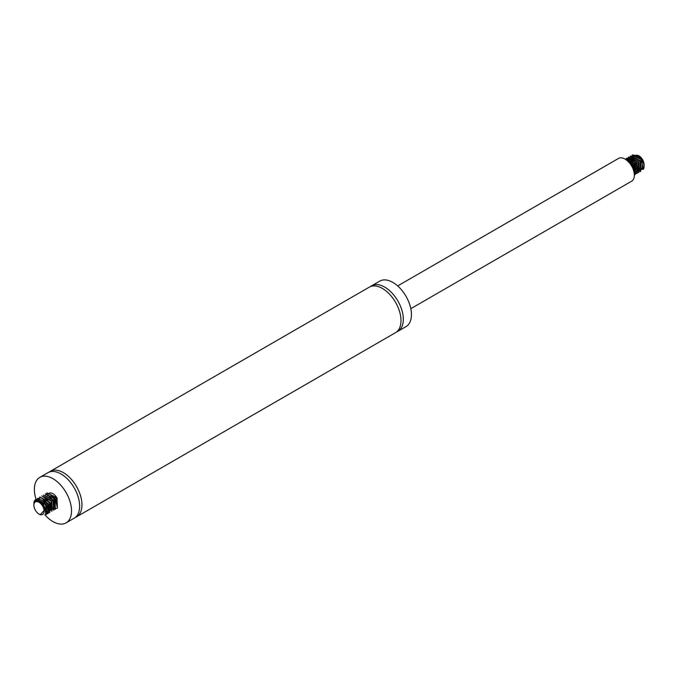 <?xml version="1.0" encoding="UTF-8"?>
<svg xmlns="http://www.w3.org/2000/svg" width="678" height="678" viewBox="0 0 678 678"><rect width="100%" height="100%" fill="white"/><g stroke="black" fill="none" stroke-linecap="round" stroke-linejoin="round"><path stroke-width="1.02" d="M36.527 500.695A26.273 15.17 60 0 1 39.807 477.38A26.273 15.17 60 0 1 52.943 478.676A26.273 15.17 60 0 1 70.105 501.83A26.273 15.17 60 0 1 66.071 522.882A26.273 15.17 60 0 1 44.833 514.738M39.807 477.38L47.935 472.685A26.273 15.17 60 0 1 51.503 471.524A26.273 15.17 60 0 1 61.062 473.99A26.273 15.17 60 0 1 77.233 494.203A26.273 15.17 60 0 1 76.987 515.67A26.273 15.17 60 0 1 74.199 518.187L66.071 522.882M49.147 472.108A26.273 15.17 60 0 1 50.257 471.346A26.273 15.17 60 0 1 63.385 472.651A26.273 15.17 60 0 1 80.546 495.796A26.273 15.17 60 0 1 76.521 516.848A26.273 15.17 60 0 1 75.309 517.424M50.257 471.346L369.281 287.158A26.273 15.17 60 0 1 372.858 285.997A26.273 15.17 60 0 1 382.417 288.455A26.273 15.17 60 0 1 398.588 308.676A26.273 15.17 60 0 1 398.342 330.144A26.273 15.17 60 0 1 395.554 332.652L76.521 516.848M370.502 286.574A26.273 15.17 60 0 1 371.603 285.811A26.273 15.17 60 0 1 384.74 287.116A26.273 15.17 60 0 1 401.901 310.261A26.273 15.17 60 0 1 397.876 331.313A26.273 15.17 60 0 1 396.664 331.898M371.603 285.811L379.731 281.124A26.273 15.17 60 0 1 392.867 282.421A26.273 15.17 60 0 1 410.029 305.575A26.273 15.17 60 0 1 406.003 326.626L397.876 331.313M397.672 285.93L618.497 158.44A13.136 7.585 60 0 1 625.057 159.093A13.136 7.585 60 0 1 633.642 170.67A13.136 7.585 60 0 1 631.625 181.196L410.809 308.676M644.058 165.457A7.221 4.17 60 0 1 638.99 167.669A7.221 4.17 60 0 1 633.888 158.822A7.221 4.17 60 0 1 638.99 155.872A7.221 4.17 60 0 1 644.1 164.72A7.221 4.17 60 0 1 644.075 165.33M642.117 169.034A7.882 4.551 -120 0 0 642.464 168.864L644.1 165.966L643.43 162.635A9.195 5.305 60 0 1 644.1 166.33A9.195 5.305 60 0 1 643.43 169.263L637.803 169.72L636.159 168.381M632.464 161.94L638.396 155.533L642.117 159.194L634.15 155.474L632.625 162.118M631.888 161.381L633.633 155.771L641.973 160.05L642.439 168.881A7.882 4.551 -120 0 0 644.083 165.763M644.092 165.618A7.882 4.551 -120 0 0 644.1 165.263A7.882 4.551 -120 0 0 642.117 159.194M643.43 162.635L638.379 155.948L632.438 154.94L630.93 163.373M634.142 168.932L640.702 171.398L640.244 161.05L630.582 156.016L628.506 161.847M633.854 171.441L638.846 172.475L638.379 162.127L628.726 157.084L626.726 160.228M634.269 173.729L636.989 173.543L636.523 163.203L626.87 158.16L636.252 163.356L636.989 173.543M634.345 174.924L635.133 174.619L635.244 165.263L626.362 158.788M634.337 174.61L633.405 166.373L626.438 160.008M627.006 160.449L633.108 166.483L634.379 174.06M625.192 159.169L634.608 164.779L635.133 174.619M625.472 159.338L626.599 158.313M626.523 160.067L628.455 157.245L638.108 162.279L638.574 172.627L633.955 171.873M628.192 161.525L630.311 156.169L639.964 161.203L640.439 171.559L631.71 165.983L632.167 155.101L640.964 158.898L643.43 169.263M636.074 168.085L641.1 169.653L640.634 160.83L632.294 156.542L631.828 165.915L639.244 170.729L638.778 161.898L630.43 157.618L628.565 161.906M633.837 171.381L637.388 171.797L636.922 162.974L628.574 158.686L627.091 160.525M634.201 173.187L635.523 172.873L635.066 164.051L626.718 159.762L634.633 164.474L635.015 173.17L635.523 172.873M634.235 173.483L633.71 165.974L626.981 160.432M627.642 161.008L633.218 166.313L634.201 173.026M626.819 160.305L628.057 158.983L636.405 163.262L636.871 172.102L633.989 172.026M628.074 161.406L629.921 157.915L638.261 162.195L638.727 171.026L632.896 168.593M630.032 162.449L631.777 156.847L640.117 161.118L640.583 169.958L633.006 164.813M39.01 514.068A7.221 4.17 -120 0 0 44.112 511.119A7.221 4.17 -120 0 0 39.01 502.271A7.221 4.17 -120 0 0 33.9 505.22A7.221 4.17 -120 0 0 39.01 514.068L40.188 514.755M40.197 514.755L45.536 509.009L41.4 502.457L35.883 500.906L37.756 498.279L47.409 503.313L47.884 513.661L45.418 513.916M33.908 504.966A7.882 4.551 60 0 1 33.9 504.686A7.882 4.551 60 0 1 35.536 501.076A7.882 4.551 60 0 1 35.883 500.906M33.908 504.364L34.57 500.686A9.195 5.305 -120 0 0 33.9 503.61A9.195 5.305 -120 0 0 33.9 503.796M34.57 500.686L35.9 499.347L45.562 504.39L46.29 514.585M39.621 497.211L49.274 502.245L49.74 512.593L45.867 512.288M41.748 495.974L51.13 501.169L51.867 511.365L51.401 501.017L41.748 495.982M43.333 495.067L52.994 500.101L53.723 510.288L53.257 499.94L43.333 495.059M55.308 509.373L55.121 498.872L45.46 493.838L54.85 499.033L55.308 509.373L51.418 509.059M45.07 495.932L47.045 492.914L56.706 497.957L57.444 508.144L56.977 497.805L47.045 492.914M51.036 506.212A9.195 5.305 -120 0 0 51.774 506.839M55.808 508.525L57.444 508.144M43.612 501.025L48.316 508.932M49.74 512.593L49.545 502.084L39.892 497.05L37.815 500.661L39.222 498.949M45.511 513.712L48.155 513.509L47.689 503.161L37.756 498.279M46.29 514.577L45.824 504.229L36.171 499.194L34.053 503.288M47.104 498.703L47.316 499.737M48.68 493.525A7.882 4.551 60 0 1 49.002 493.304A7.882 4.551 60 0 1 57.198 498.44L48.511 493.592L46.706 496.677M37.366 500.025L45.714 504.305L46.172 513.136L46.689 512.839L46.223 504.008L37.883 499.728L37.366 500.017M44.341 499.779L49.07 506.517L48.028 512.06L45.875 512.246M46.257 498.745L50.935 505.483L49.884 510.983M42.934 496.805L51.282 501.084L51.74 509.915L49.553 510.093M48.087 509.424L42.951 500.534M49.977 496.61L54.655 503.33L53.604 508.839L54.121 508.551L54.452 501.161L47.392 495.025M51.808 495.516L56.842 504.025M55.46 507.771L51.189 506.847M56.952 506.407L55.698 498.949L49.265 493.957M51.409 508.542L54.121 508.542M51.748 509.915L52.265 509.619L51.799 500.788L43.451 496.508M50.401 510.687L50.74 503.313L43.697 497.177M45.901 511.788L48.545 511.763L48.884 504.398L41.858 498.254M39.739 498.652L38.163 500.72M45.765 512.915L43.646 504.059L36.027 500.796L35.536 501.076M638.99 155.872L638.396 155.533M644.1 164.72L644.1 165.263M636.871 172.102L637.388 171.805M638.727 171.026L639.244 170.729M640.583 169.958L641.1 169.661M628.057 158.983L628.574 158.686M629.921 157.915L630.43 157.618M631.777 156.838L632.294 156.542M633.633 155.771L634.15 155.474M33.9 505.22L33.9 504.686M47.163 494.364L46.655 494.66M48.545 511.763L48.028 512.06"/></g></svg>
